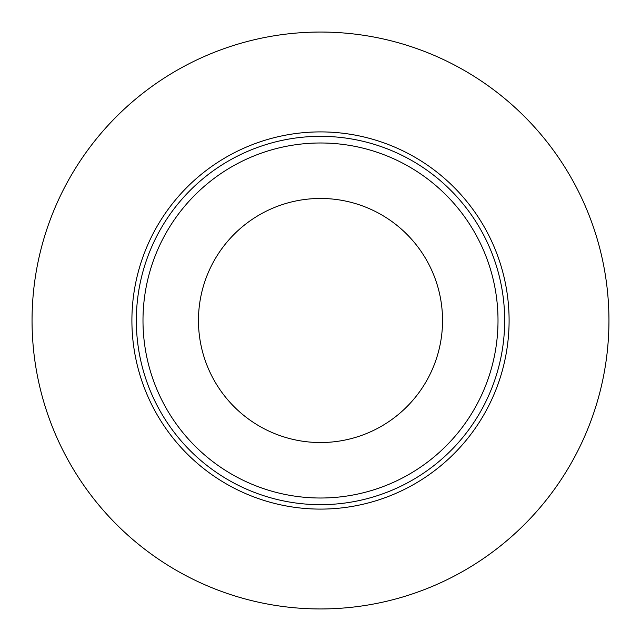 <?xml version="1.0" encoding="UTF-8"?>
<svg xmlns="http://www.w3.org/2000/svg" width="641" height="641" viewBox="0 0 641 641"><rect width="100%" height="100%" fill="white"/><g stroke="black" fill="none" stroke-linecap="round" stroke-linejoin="round"><path stroke-width="0.96" d="M320.5 608.95A288.45 288.45 0 0 1 32.05 320.5A288.45 288.45 0 0 1 320.5 32.05A288.45 288.45 0 0 1 608.95 320.5A288.45 288.45 0 0 1 320.5 608.95M320.5 509.098A188.598 188.598 0 0 0 509.098 320.5A188.598 188.598 0 0 0 320.5 131.902A188.598 188.598 0 0 0 131.902 320.5A188.598 188.598 0 0 0 320.5 509.098M504.667 320.5A184.167 184.167 0 0 0 320.5 136.333A184.167 184.167 0 0 0 136.333 320.5A184.167 184.167 0 0 0 320.5 504.667A184.167 184.167 0 0 0 504.667 320.5A184.167 184.167 0 0 1 320.5 504.667A184.167 184.167 0 0 1 136.333 320.5A184.167 184.167 0 0 1 320.5 136.333A184.167 184.167 0 0 1 504.667 320.5M498.009 320.5A177.509 177.509 0 0 1 320.5 498.009A177.509 177.509 0 0 1 142.991 320.5A177.509 177.509 0 0 1 320.5 142.991A177.509 177.509 0 0 1 498.009 320.5A177.509 177.509 0 0 0 320.5 142.991A177.509 177.509 0 0 0 142.991 320.5A177.509 177.509 0 0 0 320.5 498.009A177.509 177.509 0 0 0 498.009 320.5M442.538 320.5A122.038 122.038 0 0 1 320.5 442.538A122.038 122.038 0 0 1 198.462 320.5A122.038 122.038 0 0 1 320.5 198.462A122.038 122.038 0 0 1 442.538 320.5"/></g></svg>
